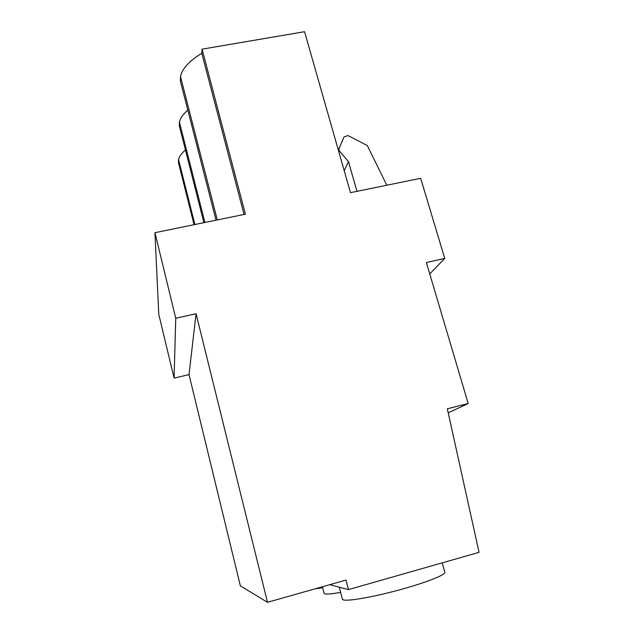 <?xml version="1.0" encoding="UTF-8"?>
<svg xmlns="http://www.w3.org/2000/svg" width="634" height="634" viewBox="0 0 634 634"><rect width="100%" height="100%" fill="white"/><g stroke="black" fill="none" stroke-linecap="round" stroke-linejoin="round"><path stroke-width="0.95" d="M340.609 592.386C331.962 593.915 326.668 594.383 324.735 593.796L324.093 593.115M322.69 587.686L314.916 588.867M442.215 562.857L444.838 572.145C446.431 574.531 426.468 582.527 399.84 589.779C373.244 597.054 347.606 601.5 343.208 599.851L342.312 598.908M202.064 49.175L245.398 214.181L154.942 232.702L175.745 318.252L196.065 313.735L267.485 602.3L345.974 580.078L348.478 589.588L479.058 552.349L447.319 408.803L468.185 403.509L426.373 262.524L444.743 258.434L420.659 178.297L350.475 192.665L304.558 31.7L202.064 49.175L201.794 53.327L244.058 214.458M194.067 224.69L178.471 162.708L178.55 159.586C179.248 156.543 181.546 153.349 185.461 150.012M203.894 222.677L179.343 125.881L179.43 122.116C180.246 118.249 183.044 114.239 187.807 110.086M216.028 220.196L180.389 81.152L180.5 76.54C182.188 68.591 189.289 60.856 201.794 53.327M154.942 232.702L158.777 314.298L174.088 378.102L189.011 374.607L240.381 585.887L267.485 602.3M175.745 318.252L174.088 378.102M196.065 313.735L189.011 374.607M348.478 589.588L329.672 584.691M468.185 403.509L448.206 412.837M444.743 258.434L429.757 273.936M217.288 219.935L180.5 76.54M194.9 224.523L178.55 159.586M386.819 185.223L367.292 145.527L347.979 135.549L344.048 136.896L338.342 150.147M339.325 147.873L338.714 151.455M339.087 150.591L348.47 161.638L344.214 170.712M348.47 161.638L356.982 191.333M204.909 222.471L179.43 122.116M342.439 599.399L339.245 587.187M324.188 593.479L322.444 586.735"/></g></svg>
